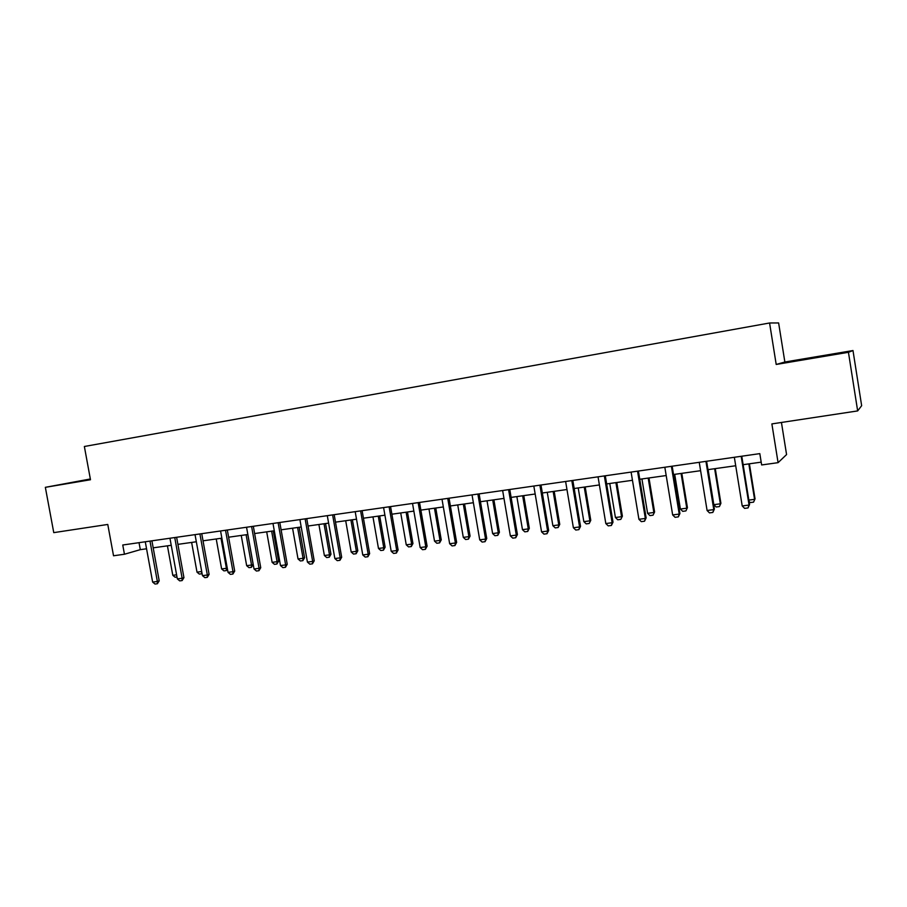 <?xml version="1.0" encoding="UTF-8"?>
<svg xmlns="http://www.w3.org/2000/svg" width="907" height="907" viewBox="0 0 907 907"><rect width="100%" height="100%" fill="white"/><g stroke="black" fill="none" stroke-linecap="round" stroke-linejoin="round"><path stroke-width="1.36" d="M90.349 478.975L45.35 487.331L53.762 532.636L107.774 524.45L113.534 555.776L124.452 554.245L140.313 549.653L146.56 548.78M784.861 362.018L776.199 364.455L848.442 352.301L852.988 350.544L784.861 362.018L778.625 322.949L769.578 322.983L84.362 446.493L90.485 479.746L45.35 487.331M852.988 350.544L861.65 405.69L857.659 410.916L771.88 423.909L778.081 462.661L786.573 454.577L781.437 422.458M848.442 352.301L857.659 410.916M778.081 462.661L761.642 464.962L759.817 453.625L122.751 545.005L124.452 554.245M776.199 364.455L769.578 322.983M153.192 547.839L171.23 545.3M177.897 544.359L196.331 541.762L201.717 571.523L201.671 573.78L199.325 574.086L197 572.147L201.705 571.535M203.032 540.821L221.864 538.168M228.609 537.216L247.849 534.506M254.629 533.543L274.288 530.776M281.113 529.813L301.203 526.978M308.063 526.015L328.606 523.124M335.499 522.149L356.508 519.189M363.435 518.214L384.919 515.187M391.892 514.201L413.853 511.106M420.859 510.119L443.33 506.945M450.382 505.959L473.363 502.716M480.461 501.718L503.975 498.397M511.106 497.399L535.164 494.009M542.341 493L566.966 489.519M574.176 488.51L599.391 484.95M606.647 483.93L632.462 480.291M639.752 479.259L666.192 475.54M673.527 474.508L700.601 470.688M707.982 469.645L735.713 465.745M743.128 464.69L761.188 462.151M139.032 542.669L140.313 549.653M815.949 356.973L790.201 361.746L816.028 357.426M90.383 479.179L68.762 483.114L90.439 479.508M741.178 456.3L749.057 505.063L749.567 504.53L748.014 507.943L744.602 508.373L742.209 505.936L734.341 457.287M741.767 456.221L749.567 504.53M742.209 505.936L749.057 505.063L748.014 507.943M748.842 500.097L754.567 499.349L748.842 463.885M755.043 498.85L753.558 502.149L755.043 498.85L749.397 463.806M753.558 502.149L750.236 502.58L749.046 501.356M804.033 359.512L823.885 356.156M814.452 357.8L810.677 358.446M705.929 461.357L713.786 509.609L714.387 509.076L712.823 512.455L709.478 512.886L707.086 510.482L699.24 462.321M706.61 461.266L714.387 509.076M707.086 510.482L713.786 509.609L712.823 512.455M671.395 466.311L679.218 514.076L679.921 513.532L678.334 516.877L675.057 517.307L672.654 514.927L664.831 467.252M672.166 466.198L679.921 513.532M672.654 514.927L679.218 514.076L678.334 516.877M708.129 469.622L713.832 504.666L720.339 503.816L714.637 468.715M720.906 503.317L719.398 506.582L720.906 503.317L715.272 468.624M719.398 506.582L716.145 507.002L713.832 504.666M674.706 474.338L680.386 509.031L686.769 508.203L681.078 473.443M687.427 507.682L685.896 510.924L687.427 507.682L681.803 473.341M685.896 510.924L682.71 511.344L680.386 509.031M637.542 471.164L645.342 518.453L646.135 517.897L644.526 521.219L641.306 521.638L638.913 519.28L631.102 472.094M638.403 471.05L646.135 517.897M638.913 519.28L645.342 518.453L644.526 521.219M604.345 475.926L612.134 522.738L613.007 522.183L611.386 525.47L608.223 525.879L605.819 523.554L598.042 476.833M605.298 475.79L613.007 522.183M605.819 523.554L612.134 522.738L611.386 525.47M571.807 480.597L579.573 526.944L580.525 526.377L578.881 529.643L575.786 530.039L573.383 527.749L565.617 481.481M572.827 480.449L580.525 526.377M573.383 527.749L579.573 526.944L578.881 529.643M641.929 478.964L647.598 513.317L653.856 512.5L648.176 478.08M654.593 511.979L653.04 515.187L654.593 511.979L648.981 477.966M653.04 515.187L649.911 515.595L647.598 513.317M609.765 483.488L615.422 517.512L621.556 516.718L615.898 482.626M622.383 516.185L620.807 519.371L622.383 516.185L616.794 482.501M620.807 519.371L617.746 519.779L615.422 517.512M578.212 487.943L583.847 521.638L589.879 520.845L584.233 487.093M590.774 520.323L589.187 523.486L590.774 520.323L585.196 486.957M589.187 523.486L586.183 523.872L583.847 521.638M547.25 492.297L552.873 525.686L558.78 524.915L553.157 491.469M559.755 524.371L558.156 527.511L558.78 524.915L559.755 524.371L554.2 491.322M558.156 527.511L555.197 527.897L552.873 525.686M516.854 496.583L522.466 529.654L528.271 528.894L522.659 495.766M529.314 528.35L527.693 531.468L528.271 528.894L529.314 528.35L523.77 495.607M527.693 531.468L524.79 531.842L522.466 529.654M487.025 500.789L492.614 533.554L498.306 532.806L492.716 499.984M499.417 532.262L497.784 535.345L498.306 532.806L499.417 532.262L493.896 499.825M497.784 535.345L494.939 535.72L492.614 533.554M457.729 504.916L463.296 537.375L468.896 536.649L463.318 504.133M470.075 536.094L468.42 539.155L468.896 536.649L470.075 536.094L464.565 503.952M468.42 539.155L465.631 539.518L463.296 537.375M428.966 508.974L434.521 541.139L440.008 540.413L434.453 508.203M441.255 539.858L439.589 542.896L440.008 540.413L441.255 539.858L435.768 508.011M439.589 542.896L436.845 543.259L434.521 541.139M400.713 512.954L406.245 544.824L411.642 544.121L406.109 512.194M412.946 543.554L411.268 546.57L411.642 544.121L412.946 543.554L407.47 512.002M411.268 546.57L408.581 546.921L406.245 544.824M372.958 516.865L378.48 548.452L383.774 547.76L378.264 516.117M385.135 547.193L383.457 550.186L383.774 547.76L385.135 547.193L379.682 515.924M383.457 550.186L380.804 550.526L378.48 548.452M345.692 520.709L351.19 552.012L356.394 551.331L350.896 519.972M357.812 550.764L356.122 553.735L356.394 551.331L357.812 550.764L352.381 519.768M356.122 553.735L353.515 554.075L351.19 552.012M318.901 524.484L324.377 555.515L329.502 554.846L324.014 523.77M330.964 554.268L329.264 557.215L329.502 554.846L330.964 554.268L325.556 523.554M329.264 557.215L326.701 557.556L324.377 555.515M292.564 528.203L298.029 558.95L303.063 558.293L297.598 527.489M304.582 557.726L302.87 560.651L303.063 558.293L304.582 557.726L299.185 527.262M302.87 560.651L300.353 560.968L298.029 558.95M266.692 531.842L272.123 562.34L277.077 561.694L271.635 531.151M278.642 561.116L276.918 564.018L277.077 561.694L278.642 561.116L273.268 530.924M276.918 564.018L274.447 564.335L272.123 562.34M241.239 535.436L246.659 565.662L251.522 565.027L246.103 534.745M253.144 564.449L251.409 567.328L251.522 565.027L253.144 564.449L247.781 534.506M251.409 567.328L248.983 567.646L246.659 565.662M216.229 538.962L221.625 568.927L226.41 568.304L221.002 538.282M227.408 568.972L226.331 570.582L226.41 568.304L227.238 568.009M226.331 570.582L223.938 570.888L221.625 568.927M191.626 542.42L197 572.147M176.99 576.988L175.096 577.226L172.795 575.31L176.593 574.811M167.432 545.833L172.795 575.31M539.892 485.177L547.635 531.071L548.667 530.504L547 533.735L543.962 534.132L541.558 531.853L533.826 486.05M540.991 485.018L548.667 530.504M541.558 531.853L547.635 531.071L547 533.735M508.589 489.667L516.298 535.119L517.409 534.54L515.732 537.749L512.75 538.134L510.346 535.878L502.637 490.517M509.768 489.497L517.409 534.54M510.346 535.878L516.298 535.119L515.732 537.749M477.876 494.066L485.562 539.087L486.742 538.509L485.041 541.694L482.127 542.069L479.712 539.835L472.037 494.905M479.123 493.896L486.742 538.509M479.712 539.835L485.562 539.087L485.041 541.694M447.729 498.397L455.393 542.976L456.64 542.397L454.94 545.549L452.071 545.923L449.657 543.724L442.004 499.213M449.056 498.204L456.64 542.397M449.657 543.724L455.393 542.976L454.94 545.549M418.15 502.637L425.791 546.808L427.106 546.218L425.383 549.347L422.571 549.71L420.156 547.533L412.526 503.442M419.533 502.433L427.106 546.218M420.156 547.533L425.791 546.808L425.383 549.347M389.114 506.798L396.733 550.56L398.105 549.959L396.37 553.066L393.615 553.429L391.2 551.275L383.593 507.591M390.566 506.594L398.105 549.959M391.2 551.275L396.733 550.56L396.37 553.066M360.612 510.89L368.197 554.245L369.637 553.644L367.891 556.728L365.181 557.079L362.766 554.937L355.193 511.673M362.12 510.675L369.637 553.644M362.766 554.937L368.197 554.245L367.891 556.728M332.62 514.904L340.182 557.862L341.678 557.261L339.921 560.311L337.257 560.662L334.853 558.542L327.291 515.664M334.184 514.677L341.678 557.261M334.853 558.542L340.182 557.862L339.921 560.311M305.126 518.849L312.666 561.41L314.219 560.809L312.45 563.837L309.831 564.177L307.428 562.091L299.9 519.598M306.747 518.611L314.219 560.809M307.428 562.091L312.666 561.41L312.45 563.837M278.132 522.715L285.637 564.902L287.236 564.29L285.456 567.306L282.893 567.635L280.49 565.571L272.984 523.452M279.798 522.477L287.236 564.29M280.49 565.571L285.637 564.902L285.456 567.306M251.602 526.525L259.073 568.326L260.74 567.714L258.949 570.707L256.42 571.036L254.028 568.984L246.545 527.25M253.325 526.275L260.74 567.714M254.028 568.984L259.073 568.326L258.949 570.707M225.537 530.266L232.986 571.705L234.698 571.081L232.895 574.052L230.412 574.369L228.02 572.34L220.571 530.98M227.317 530.005L234.698 571.081M228.02 572.34L232.986 571.705L232.895 574.052M199.914 533.94L207.34 575.015L209.098 574.392L207.295 577.34L204.857 577.657L202.454 575.639L195.039 534.642M201.739 533.679L209.098 574.392M202.454 575.639L207.34 575.015L207.295 577.34M174.745 537.545L182.137 578.269L183.94 577.646L182.126 580.571L179.722 580.877L177.341 578.881L169.949 538.236M176.616 537.284L183.94 577.646M177.341 578.881L182.137 578.269L182.126 580.571M149.995 541.105L157.353 581.466L159.201 580.843L157.387 583.745L155.029 584.051L152.637 582.079L145.279 541.774M151.911 540.821L159.201 580.843M152.637 582.079L157.353 581.466L157.387 583.745"/></g></svg>

